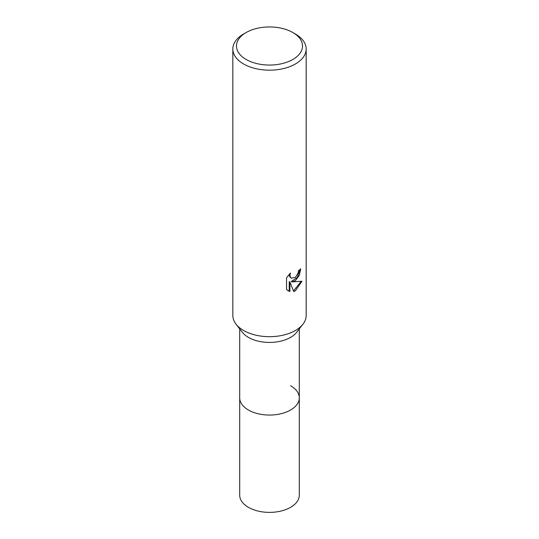 <?xml version="1.0" encoding="UTF-8"?>
<svg xmlns="http://www.w3.org/2000/svg" width="539" height="539" viewBox="0 0 539 539"><rect width="100%" height="100%" fill="white"/><g stroke="black" fill="none" stroke-linecap="round" stroke-linejoin="round"><path stroke-width="0.81" d="M299.3 328.905L299.3 397.856A29.8 17.201 180 0 1 290.568 410.024A29.8 17.201 180 0 1 258.1 413.75A29.8 17.201 180 0 1 239.7 397.856L239.7 495.179A29.8 17.201 180 0 0 258.1 511.073A29.8 17.201 180 0 0 290.568 507.34A29.8 17.201 180 0 0 299.3 495.179L299.3 397.856A29.8 17.201 180 0 1 296.699 404.877A29.8 17.201 180 0 1 248.432 410.024A29.8 17.201 180 0 1 242.301 404.877A29.8 17.201 180 0 1 239.7 397.856L239.7 328.905M290.568 385.695A29.8 17.201 180 0 1 296.699 404.877A29.8 17.201 180 0 1 248.432 410.024A29.8 17.201 180 0 1 242.301 404.877M302.905 324.249L296.699 332.253A29.8 17.201 180 0 1 248.432 337.401A29.8 17.201 180 0 1 242.301 332.253L236.095 324.249M302.979 324.155A36.672 21.176 180 0 1 243.567 330.481M295.433 280.57L291.916 281.897L301.968 281.25L295.433 290.764L293.708 291.484L289.908 281.998L289.908 291.572L286.559 289.598L286.553 277.794L290.413 273.017L289.894 275.362L290.272 277.039L291.316 278.164L295.433 277.396L298.08 273.165L298.471 270.713A36.672 21.176 0 0 0 300.701 268.853L299.354 275.274L295.433 280.57M292.839 32.529L295.433 34.031A36.672 21.176 180 0 1 306.172 49.002A36.672 21.176 180 0 1 295.433 63.973A36.672 21.176 180 0 1 255.466 68.561A36.672 21.176 180 0 1 232.828 49.002A36.672 21.176 180 0 1 243.567 34.031L246.161 32.529A33.007 19.054 180 0 1 292.839 32.529A33.007 19.054 180 0 1 292.839 59.479A33.007 19.054 180 0 1 246.161 59.479A33.007 19.054 180 0 1 246.161 32.529L243.567 34.031M306.172 49.002L306.172 315.51A36.672 21.176 180 0 1 295.433 330.481A36.672 21.176 180 0 1 255.466 335.069A36.672 21.176 180 0 1 232.828 315.51L232.828 49.002M300.001 269.487L297.319 277.491L291.262 281.52L291.916 281.897M291.316 278.164L289.611 276.662L289.302 274.169M287.813 290.649L289.248 291.188L289.241 281.614L289.908 281.998M293.506 290.966L301.099 281.459M289.241 291.188L289.908 291.572"/></g></svg>

